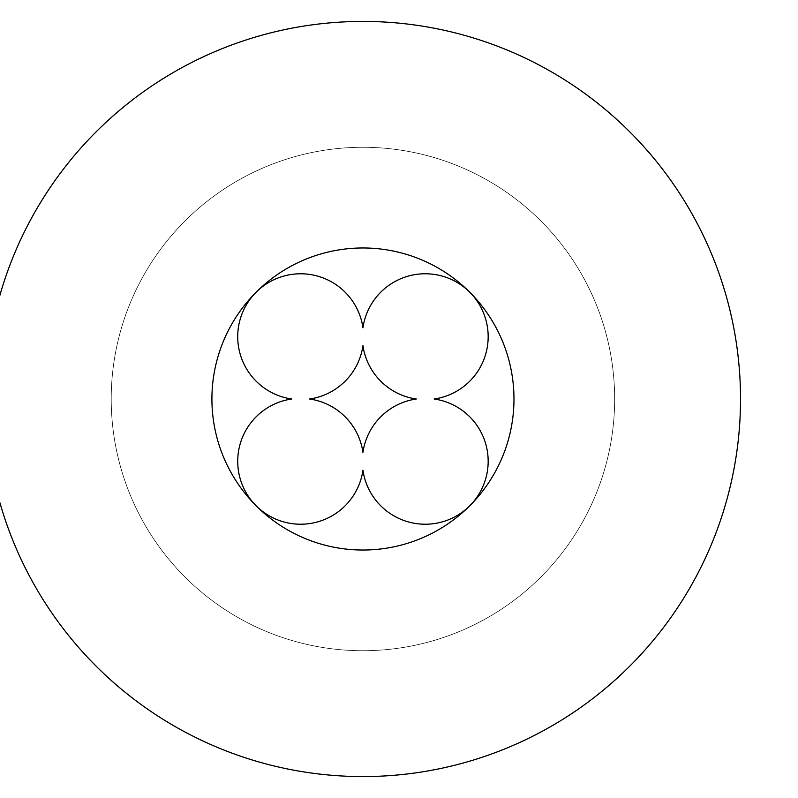 <?xml version="1.0" encoding="UTF-8"?>
<svg xmlns="http://www.w3.org/2000/svg" width="798" height="798" viewBox="0 0 798 798"><rect width="100%" height="100%" fill="white"/><g stroke="black" fill="none" stroke-linecap="round" stroke-linejoin="round"><path stroke-width="0.6" stroke-dasharray="3.99 2.99" d="M362.94 470.202A62.932 62.932 0 0 1 256.148 505.792A62.932 62.932 0 0 1 291.749 399A62.932 62.932 0 0 1 256.148 292.208A62.932 62.932 0 0 1 362.94 327.798A62.932 62.932 0 0 1 469.743 292.208A62.932 62.932 0 0 1 434.142 399A62.932 62.932 0 0 1 469.743 505.792A62.932 62.932 0 0 1 362.94 470.202M416.347 399A62.932 62.932 0 0 1 362.94 345.604A62.932 62.932 0 0 1 309.544 399A62.932 62.932 0 0 1 362.94 452.396A62.932 62.932 0 0 1 416.347 399M256.148 292.208A151.031 151.031 0 0 1 469.743 292.208A151.031 151.031 0 0 1 469.743 505.792A151.031 151.031 0 0 1 256.148 505.792A151.031 151.031 0 0 1 256.148 292.208M111.221 399A251.719 251.719 0 0 1 488.805 181.006A251.719 251.719 0 0 1 488.805 616.994A251.719 251.719 0 0 1 111.221 399A251.719 251.719 0 0 0 488.805 616.994A251.719 251.719 0 0 0 488.805 181.006A251.719 251.719 0 0 0 111.221 399M740.524 399A377.584 377.584 0 0 1 174.154 725.99A377.584 377.584 0 0 1 174.154 72.01A377.584 377.584 0 0 1 740.524 399"/><path stroke-width="1.2" d="M362.94 470.202A62.932 62.932 0 0 1 256.148 505.792A62.932 62.932 0 0 1 291.749 399A62.932 62.932 0 0 1 256.148 292.208A62.932 62.932 0 0 1 362.94 327.798A62.932 62.932 0 0 1 469.743 292.208A62.932 62.932 0 0 1 434.142 399A62.932 62.932 0 0 1 469.743 505.792A62.932 62.932 0 0 1 362.94 470.202M416.347 399A62.932 62.932 0 0 1 362.94 345.604A62.932 62.932 0 0 1 309.544 399A62.932 62.932 0 0 1 362.94 452.396A62.932 62.932 0 0 1 416.347 399M256.148 292.208A151.031 151.031 0 0 1 469.743 292.208A151.031 151.031 0 0 1 469.743 505.792A151.031 151.031 0 0 1 256.148 505.792A151.031 151.031 0 0 1 256.148 292.208M740.524 399A377.584 377.584 0 0 1 174.154 725.99A377.584 377.584 0 0 1 174.154 72.01A377.584 377.584 0 0 1 740.524 399"/></g></svg>
